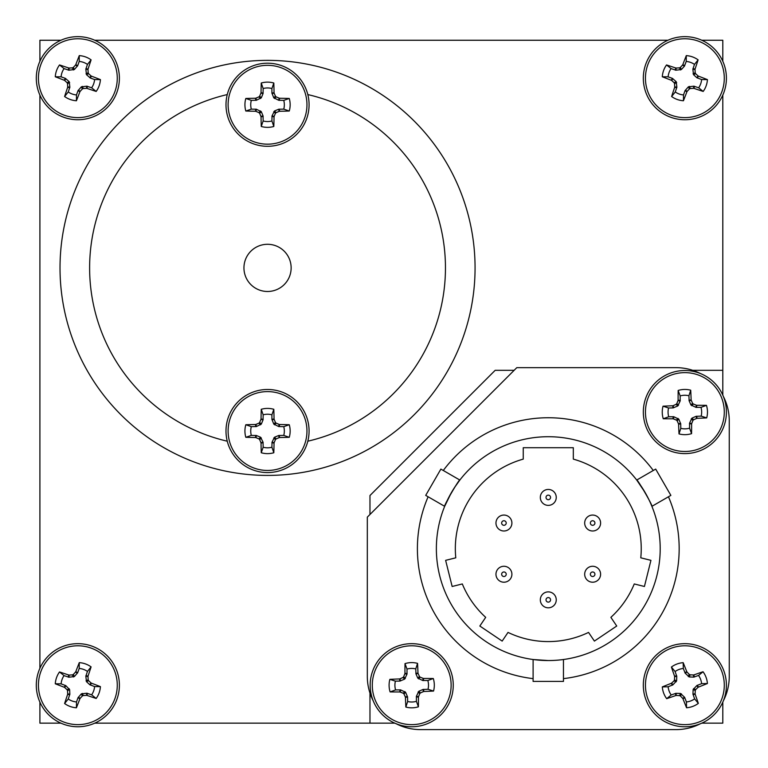 <?xml version="1.0" encoding="UTF-8"?>
<svg xmlns="http://www.w3.org/2000/svg" width="768" height="768" viewBox="0 0 768 768"><rect width="100%" height="100%" fill="white"/><g stroke="black" fill="none" stroke-linecap="round" stroke-linejoin="round"><path stroke-width="1.15" d="M283.757 426.643L278.707 426.538L273.773 424.08L271.92 419.357L271.92 414.806A16.8 16.8 0 0 0 263.155 414.806L263.059 419.856L261.312 424.08L256.378 426.538L251.318 426.643A16.8 16.8 0 0 0 251.318 435.408L256.378 435.504L260.592 437.251L263.059 442.186L263.155 447.235A16.8 16.8 0 0 0 271.92 447.235L272.026 442.186L274.483 437.251L278.707 435.504L283.757 435.408A16.8 16.8 0 0 0 283.757 426.643L289.267 424.742A22.618 22.618 0 0 1 289.267 437.299A64.445 5.616 180 0 1 279.629 437.53L279.13 437.645A64.253 5.597 157.5 0 1 276.144 438.912L275.424 439.622A64.253 5.597 112.5 0 1 274.157 442.608L274.051 443.117A64.445 5.616 90 0 1 273.821 452.746A22.618 22.618 0 0 1 261.254 452.746A64.445 5.616 -90 0 1 261.034 443.117L260.918 442.608A64.253 5.597 -112.5 0 1 259.651 439.622L258.941 438.912A64.253 5.597 -157.5 0 1 255.955 437.645L255.446 437.53A64.445 5.616 180 0 1 245.818 437.299A22.618 22.618 0 0 1 245.818 424.742A64.445 5.616 -0 0 1 255.446 424.512L255.955 424.406A64.253 5.597 -22.5 0 1 258.941 423.139L259.651 422.419A64.253 5.597 -67.5 0 1 260.918 419.434L261.034 418.925A64.445 5.616 -90 0 1 261.254 409.296A22.618 22.618 0 0 1 273.821 409.296A64.445 5.616 90 0 1 274.051 418.925L274.157 419.434A64.253 5.597 67.5 0 1 275.424 422.419L276.144 423.139A64.253 5.597 22.5 0 1 279.13 424.406L279.629 424.512A64.445 5.616 0 0 1 289.267 424.742M267.542 391.603A39.418 39.418 0 0 1 306.96 431.021A39.418 39.418 0 0 1 267.542 470.448A39.418 39.418 0 0 1 228.115 431.021A39.418 39.418 0 0 1 267.542 391.603M309.082 431.021A41.539 41.539 0 0 1 267.542 472.57A41.539 41.539 0 0 1 225.994 431.021A41.539 41.539 0 0 1 267.542 389.482A41.539 41.539 0 0 1 309.082 431.021M271.92 414.806L273.821 409.296M263.155 414.806L261.254 409.296M283.757 435.408L289.267 437.299M251.318 426.643L245.818 424.742M251.318 435.408L245.818 437.299M263.155 447.235L261.254 452.746M271.92 447.235L273.821 452.746M283.757 100.368L278.707 100.262L273.773 97.805L271.92 93.082L271.92 88.531A16.8 16.8 0 0 0 263.155 88.531L263.059 93.59L261.312 97.805L256.378 100.262L251.318 100.368A16.8 16.8 0 0 0 251.318 109.133L256.378 109.229L261.312 111.696L263.059 115.91L263.155 120.97A16.8 16.8 0 0 0 271.92 120.97L272.026 115.91L274.483 110.976L278.707 109.229L283.757 109.133A16.8 16.8 0 0 0 283.757 100.368L289.267 98.467A22.618 22.618 0 0 1 289.267 111.034A64.445 5.616 180 0 1 279.629 111.264L279.13 111.37A64.253 5.597 157.5 0 1 276.144 112.637L275.424 113.347A64.253 5.597 112.5 0 1 274.157 116.342L274.051 116.842A64.445 5.616 90 0 1 273.821 126.47A22.618 22.618 0 0 1 261.254 126.47A64.445 5.616 -90 0 1 261.034 116.842L260.918 116.342A64.253 5.597 -112.5 0 1 259.651 113.347L258.941 112.637A64.253 5.597 -157.5 0 1 255.955 111.37L255.446 111.264A64.445 5.616 180 0 1 245.818 111.034A22.618 22.618 0 0 1 245.818 98.467A64.445 5.616 -0 0 1 255.446 98.237L255.955 98.131A64.253 5.597 -22.5 0 1 258.941 96.864L259.651 96.144A64.253 5.597 -67.5 0 1 260.918 93.158L261.034 92.659A64.445 5.616 -90 0 1 261.254 83.021A22.618 22.618 0 0 1 273.821 83.021A64.445 5.616 90 0 1 274.051 92.659L274.157 93.158A64.253 5.597 67.5 0 1 275.424 96.144L276.144 96.864A64.253 5.597 22.5 0 1 279.13 98.131L279.629 98.237A64.445 5.616 0 0 1 289.267 98.467M267.542 65.328A39.418 39.418 0 0 1 306.96 104.746A39.418 39.418 0 0 1 267.542 144.173A39.418 39.418 0 0 1 228.115 104.746A39.418 39.418 0 0 1 267.542 65.328M309.082 104.746A41.539 41.539 0 0 1 267.542 146.294A41.539 41.539 0 0 1 225.994 104.746A41.539 41.539 0 0 1 267.542 63.206A41.539 41.539 0 0 1 309.082 104.746M271.92 88.531L273.821 83.021M263.155 88.531L261.254 83.021M283.757 109.133L289.267 111.034M251.318 100.368L245.818 98.467M251.318 109.133L245.818 111.034M263.155 120.97L261.254 126.47M271.92 120.97L273.821 126.47M427.834 680.515L422.784 680.515L417.802 678.144L415.968 673.958L415.766 668.909A16.8 16.8 0 0 0 407.011 669.082L407.002 674.141L404.64 679.123L399.955 681.062L395.405 681.149A16.8 16.8 0 0 0 395.578 689.914L400.637 689.914L405.61 692.275L407.558 696.97L407.645 701.51A16.8 16.8 0 0 0 416.41 701.338L416.41 696.288L418.771 691.306L422.957 689.472L428.006 689.27A16.8 16.8 0 0 0 427.834 680.515L433.306 678.509A22.618 22.618 0 0 1 433.546 691.066A64.445 5.616 178.9 0 1 423.926 691.478L423.427 691.603A64.253 5.597 156.4 0 1 420.461 692.928L419.76 693.658A64.253 5.597 111.4 0 1 418.55 696.672L418.454 697.171A64.445 5.616 88.9 0 1 418.416 706.81A22.618 22.618 0 0 1 405.85 707.059A64.445 5.616 -91.1 0 1 405.437 697.43L405.322 696.931A64.253 5.597 -113.6 0 1 403.987 693.965L403.258 693.264A64.253 5.597 -158.6 0 1 400.253 692.054L399.744 691.958A64.445 5.616 178.9 0 1 390.106 691.92A22.618 22.618 0 0 1 389.866 679.354A64.445 5.616 -1.1 0 1 399.485 678.941L399.994 678.826A64.253 5.597 -23.6 0 1 402.95 677.491L403.651 676.762A64.253 5.597 -68.6 0 1 404.861 673.757L404.957 673.248A64.445 5.616 -91.1 0 1 405.005 663.619A22.618 22.618 0 0 1 417.562 663.37A64.445 5.616 88.9 0 1 417.974 672.989L418.099 673.498A64.253 5.597 66.4 0 1 419.424 676.454L420.154 677.155A64.253 5.597 21.4 0 1 423.168 678.365L423.667 678.47A64.445 5.616 -1.1 0 1 433.306 678.509M410.938 645.802A39.418 39.418 0 0 1 451.123 684.442A39.418 39.418 0 0 1 412.483 724.627A39.418 39.418 0 0 1 372.298 685.987A39.418 39.418 0 0 1 410.938 645.802M453.245 684.394A41.539 41.539 0 0 1 412.522 726.749A41.539 41.539 0 0 1 370.176 686.026A41.539 41.539 0 0 1 410.89 643.68A41.539 41.539 0 0 1 453.245 684.394M415.766 668.909L417.562 663.37M407.011 669.082L405.005 663.619M428.006 689.27L433.546 691.066M395.405 681.149L389.866 679.354M395.578 689.914L390.106 691.92M407.645 701.51L405.85 707.059M416.41 701.338L418.416 706.81M700.992 407.357L695.942 407.357L690.96 404.986L689.126 400.8L688.925 395.75A16.8 16.8 0 0 0 680.17 395.923L680.16 400.982L677.798 405.965L673.114 407.904L668.563 407.99A16.8 16.8 0 0 0 668.736 416.755L673.795 416.755L678.778 419.117L680.717 423.811L680.803 428.352A16.8 16.8 0 0 0 689.568 428.179L689.568 423.13L691.93 418.147L696.115 416.314L701.165 416.112A16.8 16.8 0 0 0 700.992 407.357L706.464 405.35A22.618 22.618 0 0 1 706.704 417.907A64.445 5.616 178.9 0 1 697.085 418.32L696.586 418.445A64.253 5.597 156.4 0 1 693.619 419.77L692.918 420.499A64.253 5.597 111.4 0 1 691.709 423.514L691.613 424.013A64.445 5.616 88.9 0 1 691.574 433.651A22.618 22.618 0 0 1 679.008 433.901A64.445 5.616 -91.1 0 1 678.595 424.272L678.48 423.773A64.253 5.597 -113.6 0 1 677.146 420.806L676.416 420.106A64.253 5.597 -158.6 0 1 673.411 418.896L672.902 418.8A64.445 5.616 178.9 0 1 663.264 418.762A22.618 22.618 0 0 1 663.024 406.195A64.445 5.616 -1.1 0 1 672.643 405.782L673.152 405.667A64.253 5.597 -23.6 0 1 676.109 404.333L676.81 403.603A64.253 5.597 -68.6 0 1 678.019 400.598L678.115 400.09A64.445 5.616 -91.1 0 1 678.163 390.461A22.618 22.618 0 0 1 690.72 390.211A64.445 5.616 88.9 0 1 691.133 399.83L691.258 400.339A64.253 5.597 66.4 0 1 692.582 403.296L693.312 403.997A64.253 5.597 21.4 0 1 696.326 405.206L696.826 405.312A64.445 5.616 -1.1 0 1 706.464 405.35M684.096 372.643A39.418 39.418 0 0 1 724.282 411.283A39.418 39.418 0 0 1 685.642 451.469A39.418 39.418 0 0 1 645.456 412.829A39.418 39.418 0 0 1 684.096 372.643M726.403 411.235A41.539 41.539 0 0 1 685.68 453.59A41.539 41.539 0 0 1 643.334 412.867A41.539 41.539 0 0 1 684.048 370.522A41.539 41.539 0 0 1 726.403 411.235M688.925 395.75L690.72 390.211M680.17 395.923L678.163 390.461M701.165 416.112L706.704 417.907M668.563 407.99L663.024 406.195M668.736 416.755L663.264 418.762M680.803 428.352L679.008 433.901M689.568 428.179L691.574 433.651M94.589 686.563L89.866 684.768L86.486 681.696L85.834 676.214L87.446 671.424A16.8 16.8 0 0 0 79.2 668.467L77.664 672.749L74.333 676.57L68.851 677.222L64.061 675.61A16.8 16.8 0 0 0 61.104 683.856L65.827 685.661L69.638 689.645L69.859 694.205L68.246 698.995A16.8 16.8 0 0 0 76.493 701.952L78.029 697.68L81.36 693.85L86.842 693.206L91.632 694.819A16.8 16.8 0 0 0 94.589 686.563L100.416 686.64A22.618 22.618 0 0 1 96.173 698.467A64.445 5.616 -160.3 0 1 87.034 695.424L86.515 695.357A64.253 5.597 177.2 0 1 83.28 695.539L82.358 695.971A64.253 5.597 132.2 0 1 80.16 698.352L79.891 698.794A64.445 5.616 109.7 0 1 76.416 707.779A22.618 22.618 0 0 1 64.598 703.536A64.445 5.616 -70.3 0 1 67.632 694.397L67.699 693.878A64.253 5.597 -92.8 0 1 67.517 690.643L67.085 689.731A64.253 5.597 -137.8 0 1 64.704 687.523L64.262 687.254A64.445 5.616 -160.3 0 1 55.277 683.779A22.618 22.618 0 0 1 59.52 671.962A64.445 5.616 19.7 0 1 68.659 674.995L69.178 675.072A64.253 5.597 -2.8 0 1 72.413 674.88L73.334 674.448A64.253 5.597 -47.8 0 1 75.533 672.067L75.802 671.626A64.445 5.616 -70.3 0 1 79.277 662.64A22.618 22.618 0 0 1 91.094 666.883A64.445 5.616 109.7 0 1 88.061 676.032L87.994 676.541A64.253 5.597 87.2 0 1 88.176 679.776L88.608 680.698A64.253 5.597 42.2 0 1 90.989 682.896L91.43 683.174A64.445 5.616 19.7 0 1 100.416 686.64M91.162 648.106A39.418 39.418 0 0 1 114.95 698.534A39.418 39.418 0 0 1 64.531 722.314A39.418 39.418 0 0 1 40.742 671.894A39.418 39.418 0 0 1 91.162 648.106M116.947 699.245A41.539 41.539 0 0 1 63.811 724.31A41.539 41.539 0 0 1 38.746 671.174A41.539 41.539 0 0 1 91.882 646.109A41.539 41.539 0 0 1 116.947 699.245M87.446 671.424L91.094 666.883M79.2 668.467L79.277 662.64M91.632 694.819L96.173 698.467M64.061 675.61L59.52 671.962M61.104 683.856L55.277 683.779M68.246 698.995L64.598 703.536M76.493 701.952L76.416 707.779M701.606 79.546L696.883 77.741L693.504 74.678L692.861 69.197L694.474 64.406A16.8 16.8 0 0 0 686.218 61.45L684.422 66.173L681.35 69.552L675.869 70.205L671.078 68.592A16.8 16.8 0 0 0 668.122 76.838L672.403 78.374L676.224 81.706L676.877 87.187L675.264 91.978A16.8 16.8 0 0 0 683.51 94.934L685.046 90.653L688.378 86.832L693.859 86.179L698.65 87.792A16.8 16.8 0 0 0 701.606 79.546L707.434 79.622A22.618 22.618 0 0 1 703.19 91.44A64.445 5.616 -160.3 0 1 694.051 88.406L693.533 88.339A64.253 5.597 177.2 0 1 690.298 88.522L689.386 88.954A64.253 5.597 132.2 0 1 687.178 91.334L686.909 91.776A64.445 5.616 109.7 0 1 683.434 100.762A22.618 22.618 0 0 1 671.616 96.518A64.445 5.616 -70.3 0 1 674.65 87.379L674.717 86.861A64.253 5.597 -92.8 0 1 674.534 83.626L674.102 82.704A64.253 5.597 -137.8 0 1 671.722 80.506L671.28 80.237A64.445 5.616 -160.3 0 1 662.294 76.762A22.618 22.618 0 0 1 666.538 64.944A64.445 5.616 19.7 0 1 675.686 67.978L676.195 68.045A64.253 5.597 -2.8 0 1 679.43 67.862L680.352 67.43A64.253 5.597 -47.8 0 1 682.55 65.05L682.829 64.608A64.445 5.616 -70.3 0 1 686.294 55.622A22.618 22.618 0 0 1 698.112 59.866A64.445 5.616 109.7 0 1 695.078 69.014L695.011 69.523A64.253 5.597 87.2 0 1 695.194 72.758L695.626 73.68A64.253 5.597 42.2 0 1 698.006 75.878L698.448 76.147A64.445 5.616 19.7 0 1 707.434 79.622M698.189 41.088A39.418 39.418 0 0 1 721.968 91.507A39.418 39.418 0 0 1 671.549 115.296A39.418 39.418 0 0 1 647.76 64.877A39.418 39.418 0 0 1 698.189 41.088M723.965 92.227A41.539 41.539 0 0 1 670.829 117.293A41.539 41.539 0 0 1 645.763 64.157A41.539 41.539 0 0 1 698.899 39.091A41.539 41.539 0 0 1 723.965 92.227M694.474 64.406L698.112 59.866M686.218 61.45L686.294 55.622M698.65 87.792L703.19 91.44M671.078 68.592L666.538 64.944M668.122 76.838L662.294 76.762M675.264 91.978L671.616 96.518M683.51 94.934L683.434 100.762M698.534 675.446L693.763 677.117L689.203 676.954L685.171 673.181L683.318 668.486A16.8 16.8 0 0 0 675.101 671.539L676.771 676.31L676.608 680.87L672.835 684.902L668.141 686.765A16.8 16.8 0 0 0 671.194 694.973L675.965 693.302L680.525 693.475L684.557 697.238L686.41 701.942A16.8 16.8 0 0 0 694.627 698.88L692.957 694.109L693.13 689.549L696.893 685.517L701.597 683.664A16.8 16.8 0 0 0 698.534 675.446L703.037 671.75A22.618 22.618 0 0 1 707.414 683.52A64.445 5.616 159.6 0 1 698.467 687.091L698.035 687.37A64.253 5.597 137.1 0 1 695.674 689.606L695.261 690.528A64.253 5.597 92.1 0 1 695.107 693.763L695.184 694.272A64.445 5.616 69.6 0 1 698.333 703.382A22.618 22.618 0 0 1 686.554 707.76A64.445 5.616 -110.4 0 1 682.982 698.813L682.704 698.381A64.253 5.597 -132.9 0 1 680.477 696.029L679.555 695.606A64.253 5.597 -177.9 0 1 676.31 695.453L675.802 695.53A64.445 5.616 159.6 0 1 666.691 698.678A22.618 22.618 0 0 1 662.314 686.899A64.445 5.616 -20.4 0 1 671.261 683.328L671.693 683.05A64.253 5.597 -42.9 0 1 674.054 680.822L674.477 679.901A64.253 5.597 -87.9 0 1 674.621 676.656L674.544 676.147A64.445 5.616 -110.4 0 1 671.405 667.046A22.618 22.618 0 0 1 683.174 662.659A64.445 5.616 69.6 0 1 686.746 671.606L687.024 672.038A64.253 5.597 47.1 0 1 689.261 674.4L690.173 674.822A64.253 5.597 2.1 0 1 693.418 674.966L693.926 674.89A64.445 5.616 -20.4 0 1 703.037 671.75M671.117 648.269A39.418 39.418 0 0 1 721.814 671.462A39.418 39.418 0 0 1 698.611 722.16A39.418 39.418 0 0 1 647.923 698.957A39.418 39.418 0 0 1 671.117 648.269M723.802 670.723A41.539 41.539 0 0 1 699.35 724.147A41.539 41.539 0 0 1 645.926 699.696A41.539 41.539 0 0 1 670.378 646.282A41.539 41.539 0 0 1 723.802 670.723M683.318 668.486L683.174 662.659M675.101 671.539L671.405 667.046M701.597 683.664L707.414 683.52M668.141 686.765L662.314 686.899M671.194 694.973L666.691 698.678M686.41 701.942L686.554 707.76M694.627 698.88L698.333 703.382M655.69 469.094L670.867 495.379L651.907 506.333C653.347 506.573 637.219 478.656 636.73 480.048L655.69 469.094M451.315 492.758L444.672 506.333L425.702 495.379L440.88 469.094L459.84 480.048L454.454 487.622M444.672 506.333C443.222 506.602 459.331 478.685 459.84 480.048M562.31 659.674L563.462 659.52L563.462 681.418L533.107 681.418L533.107 659.52L548.285 660.547A111.917 111.917 0 0 0 660.202 548.63A111.917 111.917 0 0 0 548.285 436.714A111.917 111.917 0 0 0 436.368 548.63A111.917 111.917 0 0 0 548.285 660.547M548.285 591.878A7.968 7.968 0 0 1 556.253 599.846A7.968 7.968 0 0 1 548.285 607.814A7.968 7.968 0 0 1 540.317 599.846A7.968 7.968 0 0 1 548.285 591.878A7.968 7.968 0 0 0 540.317 599.846A7.968 7.968 0 0 0 548.285 607.814M503.933 566.275A7.968 7.968 0 0 1 511.901 574.243A7.968 7.968 0 0 1 503.933 582.211A7.968 7.968 0 0 1 495.965 574.243A7.968 7.968 0 0 1 503.933 566.275A7.968 7.968 0 0 0 495.965 574.243A7.968 7.968 0 0 0 503.933 582.211M592.637 566.275A7.968 7.968 0 0 1 600.605 574.243A7.968 7.968 0 0 1 592.637 582.211A7.968 7.968 0 0 1 584.678 574.243A7.968 7.968 0 0 1 592.637 566.275A7.968 7.968 0 0 0 584.678 574.243A7.968 7.968 0 0 0 592.637 582.211M592.637 515.059A7.968 7.968 0 0 1 600.605 523.027A7.968 7.968 0 0 1 592.637 530.995A7.968 7.968 0 0 1 584.678 523.027A7.968 7.968 0 0 1 592.637 515.059A7.968 7.968 0 0 0 584.678 523.027A7.968 7.968 0 0 0 592.637 530.995M548.285 489.446A7.968 7.968 0 0 1 556.253 497.414A7.968 7.968 0 0 1 548.285 505.382A7.968 7.968 0 0 1 540.317 497.414A7.968 7.968 0 0 1 548.285 489.446A7.968 7.968 0 0 0 540.317 497.414A7.968 7.968 0 0 0 548.285 505.382M503.933 515.059A7.968 7.968 0 0 1 511.901 523.027A7.968 7.968 0 0 1 503.933 530.995A7.968 7.968 0 0 1 495.965 523.027A7.968 7.968 0 0 1 503.933 515.059A7.968 7.968 0 0 0 495.965 523.027A7.968 7.968 0 0 0 503.933 530.995M645.158 492.586L636.73 480.048M291.139 267.888A23.597 23.597 0 0 0 267.542 244.291A23.597 23.597 0 0 0 243.946 267.888A23.597 23.597 0 0 0 267.542 291.485A23.597 23.597 0 0 0 291.139 267.888M60.019 267.888A207.523 207.523 0 0 1 267.542 60.365A207.523 207.523 0 0 1 475.066 267.888A207.523 207.523 0 0 1 267.542 475.411A207.523 207.523 0 0 1 60.019 267.888A207.523 207.523 0 0 0 267.542 475.411A207.523 207.523 0 0 0 475.066 267.888M94.589 79.546L90.307 78.01L86.486 74.678L85.834 69.197L87.446 64.406A16.8 16.8 0 0 0 79.2 61.45L77.664 65.731L74.333 69.552L68.851 70.205L64.061 68.592A16.8 16.8 0 0 0 61.104 76.838L65.386 78.374L69.206 81.706L69.859 87.187L68.246 91.978A16.8 16.8 0 0 0 76.493 94.934L78.029 90.653L81.36 86.832L86.842 86.179L91.632 87.792A16.8 16.8 0 0 0 94.589 79.546L100.416 79.622A22.618 22.618 0 0 1 96.173 91.44A64.445 5.616 -160.3 0 1 87.034 88.406L86.515 88.339A64.253 5.597 177.2 0 1 83.28 88.522L82.358 88.954A64.253 5.597 132.2 0 1 80.16 91.334L79.891 91.776A64.445 5.616 109.7 0 1 76.416 100.762A22.618 22.618 0 0 1 64.598 96.518A64.445 5.616 -70.3 0 1 67.632 87.379L67.699 86.861A64.253 5.597 -92.8 0 1 67.517 83.626L67.085 82.704A64.253 5.597 -137.8 0 1 64.704 80.506L64.262 80.237A64.445 5.616 -160.3 0 1 55.277 76.762A22.618 22.618 0 0 1 59.52 64.944A64.445 5.616 19.7 0 1 68.659 67.978L69.178 68.045A64.253 5.597 -2.8 0 1 72.413 67.862L73.334 67.43A64.253 5.597 -47.8 0 1 75.533 65.05L75.802 64.608A64.445 5.616 -70.3 0 1 79.277 55.622A22.618 22.618 0 0 1 91.094 59.866A64.445 5.616 109.7 0 1 88.061 69.014L87.994 69.523A64.253 5.597 87.2 0 1 88.176 72.758L88.608 73.68A64.253 5.597 42.2 0 1 90.989 75.878L91.43 76.147A64.445 5.616 19.7 0 1 100.416 79.622M91.162 41.088A39.418 39.418 0 0 1 114.95 91.507A39.418 39.418 0 0 1 64.531 115.296A39.418 39.418 0 0 1 40.742 64.877A39.418 39.418 0 0 1 91.162 41.088M116.947 92.227A41.539 41.539 0 0 1 63.811 117.293A41.539 41.539 0 0 1 38.746 64.157A41.539 41.539 0 0 1 91.882 39.091A41.539 41.539 0 0 1 116.947 92.227M722.803 395.126L722.803 95.117M722.803 61.267L722.803 40.253L701.789 40.253M701.789 723.149L722.803 723.149L722.803 702.134M60.922 40.253L39.907 40.253L39.907 61.267M667.939 40.253L94.771 40.253M39.907 95.117L39.907 668.285M39.907 702.134L39.907 723.149L60.922 723.149M94.771 723.149L394.781 723.149M514.138 370.32L495.168 370.32L369.974 495.514L369.974 514.483M722.803 370.32L692.726 370.32M87.446 64.406L91.094 59.866M79.2 61.45L79.277 55.622M91.632 87.792L96.173 91.44M64.061 68.592L59.52 64.944M61.104 76.838L55.277 76.762M68.246 91.978L64.598 96.518M76.493 94.934L76.416 100.762M369.974 693.072L369.974 723.149M454.387 487.738L451.421 492.566M523.248 459.12A92.947 92.947 0 0 0 455.789 557.818L445.632 560.342L452.15 586.483L462.307 583.949A92.947 92.947 0 0 0 485.693 617.347L479.837 626.026L502.166 641.088L508.022 632.41A92.947 92.947 0 0 0 588.547 632.41L594.403 641.088L616.733 626.026L610.877 617.347A92.947 92.947 0 0 0 634.262 583.949L644.419 586.483L650.938 560.342L640.781 557.818A92.947 92.947 0 0 0 573.322 459.12L573.322 447.715L523.248 447.715L523.248 459.12M723.418 700.704A53.117 53.117 0 0 0 729.254 676.483L729.254 420.778A53.117 53.117 0 0 0 723.418 396.566M700.349 373.507A53.117 53.117 0 0 0 676.138 367.661L516.797 367.661L367.315 517.142L367.315 676.483A53.117 53.117 0 0 0 373.162 700.704M396.221 723.763A53.117 53.117 0 0 0 420.432 729.6L676.138 729.6A53.117 53.117 0 0 0 700.349 723.763M267.542 472.57A41.539 41.539 0 0 1 225.994 431.021A41.539 41.539 0 0 1 267.542 389.482M271.92 419.357L274.051 418.925M273.773 424.08L275.424 422.419M274.157 419.434L272.026 419.856M278.707 426.538L279.13 424.406M276.144 423.139L274.483 424.79M279.629 424.512L279.206 426.643M255.869 426.643L255.446 424.512M255.955 424.406L256.378 426.538M260.592 424.79L258.941 423.139M259.651 422.419L261.312 424.08M263.059 419.856L260.918 419.434M261.034 418.925L263.155 419.357M263.155 442.694L261.034 443.117M260.918 442.608L263.059 442.186M261.312 437.971L259.651 439.622M256.378 435.504L255.955 437.645M258.941 438.912L260.592 437.251M255.446 437.53L255.869 435.408M279.206 435.408L279.629 437.53M279.13 437.645L278.707 435.504M274.483 437.251L276.144 438.912M275.424 439.622L273.773 437.971M272.026 442.186L274.157 442.608M274.051 443.117L271.92 442.694M267.542 146.294A41.539 41.539 0 0 1 225.994 104.746A41.539 41.539 0 0 1 267.542 63.206M271.92 93.082L274.051 92.659M273.773 97.805L275.424 96.144M274.157 93.158L272.026 93.59M278.707 100.262L279.13 98.131M276.144 96.864L274.483 98.515M279.629 98.237L279.206 100.368M255.869 100.368L255.446 98.237M255.955 98.131L256.378 100.262M260.592 98.515L258.941 96.864M259.651 96.144L261.312 97.805M263.059 93.59L260.918 93.158M261.034 92.659L263.155 93.082M263.155 116.419L261.034 116.842M260.918 116.342L263.059 115.91M261.312 111.696L259.651 113.347M256.378 109.229L255.955 111.37M258.941 112.637L260.592 110.976M255.446 111.264L255.869 109.133M279.206 109.133L279.629 111.264M279.13 111.37L278.707 109.229M274.483 110.976L276.144 112.637M275.424 113.347L273.773 111.696M272.026 115.91L274.157 116.342M274.051 116.842L271.92 116.419M412.522 726.749A41.539 41.539 0 0 1 370.176 686.026A41.539 41.539 0 0 1 410.89 643.68M415.862 673.459L417.974 672.989M417.802 678.144L419.424 676.454M418.099 673.498L415.968 673.958M422.784 680.515L423.168 678.365M420.154 677.155L418.531 678.845M423.667 678.47L423.293 680.602M399.955 681.062L399.485 678.941M399.994 678.826L400.454 680.947M404.64 679.123L402.95 677.491M403.651 676.762L405.341 678.394M407.002 674.141L404.861 673.757M404.957 673.248L407.098 673.632M407.558 696.97L405.437 697.43M405.322 696.931L407.443 696.461M405.61 692.275L403.987 693.965M400.637 689.914L400.253 692.054M403.258 693.264L404.88 691.574M399.744 691.958L400.128 689.818M423.456 689.366L423.926 691.478M423.427 691.603L422.957 689.472M418.771 691.306L420.461 692.928M419.76 693.658L418.07 692.035M416.41 696.288L418.55 696.672M418.454 697.171L416.314 696.797M685.68 453.59A41.539 41.539 0 0 1 643.334 412.867A41.539 41.539 0 0 1 684.048 370.522M689.021 400.301L691.133 399.83M690.96 404.986L692.582 403.296M691.258 400.339L689.126 400.8M695.942 407.357L696.326 405.206M693.312 403.997L691.69 405.686M696.826 405.312L696.451 407.443M673.114 407.904L672.643 405.782M673.152 405.667L673.613 407.789M677.798 405.965L676.109 404.333M676.81 403.603L678.499 405.235M680.16 400.982L678.019 400.598M678.115 400.09L680.256 400.474M680.717 423.811L678.595 424.272M678.48 423.773L680.602 423.302M678.778 419.117L677.146 420.806M673.795 416.755L673.411 418.896M676.416 420.106L678.038 418.416M672.902 418.8L673.286 416.659M696.614 416.208L697.085 418.32M696.586 418.445L696.115 416.314M691.93 418.147L693.619 419.77M692.918 420.499L691.229 418.877M689.568 423.13L691.709 423.514M691.613 424.013L689.472 423.638M63.811 724.31A41.539 41.539 0 0 1 38.746 671.174A41.539 41.539 0 0 1 91.882 646.109M85.91 675.706L88.061 676.032M86.054 680.774L88.176 679.776M87.994 676.541L85.834 676.214M89.866 684.768L90.989 682.896M88.608 680.698L86.486 681.696M91.43 683.174L90.307 685.027M68.342 677.146L68.659 674.995M69.178 675.072L68.851 677.222M73.411 677.002L72.413 674.88M73.334 674.448L74.333 676.57M77.395 673.19L75.533 672.067M75.802 671.626L77.664 672.749M69.782 694.714L67.632 694.397M67.699 693.878L69.859 694.205M69.638 689.645L67.517 690.643M65.827 685.661L64.704 687.523M67.085 689.731L69.206 688.733M64.262 687.254L65.386 685.392M87.35 693.283L87.034 695.424M86.515 695.357L86.842 693.206M82.282 693.418L83.28 695.539M82.358 695.971L81.36 693.85M78.298 697.238L80.16 698.352M79.891 698.794L78.029 697.68M670.829 117.293A41.539 41.539 0 0 1 645.763 64.157A41.539 41.539 0 0 1 698.899 39.091M692.938 68.688L695.078 69.014M693.072 73.757L695.194 72.758M695.011 69.523L692.861 69.197M696.883 77.741L698.006 75.878M695.626 73.68L693.504 74.678M698.448 76.147L697.334 78.01M675.36 70.128L675.686 67.978M676.195 68.045L675.869 70.205M680.429 69.984L679.43 67.862M680.352 67.43L681.35 69.552M684.422 66.173L682.55 65.05M682.829 64.608L684.682 65.731M676.8 87.696L674.65 87.379M674.717 86.861L676.877 87.187M676.656 82.627L674.534 83.626M672.845 78.643L671.722 80.506M674.102 82.704L676.224 81.706M671.28 80.237L672.403 78.374M694.368 86.256L694.051 88.406M693.533 88.339L693.859 86.179M689.299 86.4L690.298 88.522M689.386 88.954L688.378 86.832M685.315 90.211L687.178 91.334M686.909 91.776L685.046 90.653M699.35 724.147A41.539 41.539 0 0 1 645.926 699.696A41.539 41.539 0 0 1 670.378 646.282M684.902 672.749L686.746 671.606M688.282 676.531L689.261 674.4M687.024 672.038L685.171 673.181M693.763 677.117L693.418 674.966M690.173 674.822L689.203 676.954M693.926 674.89L694.272 677.03M672.403 685.171L671.261 683.328M671.693 683.05L672.835 684.902M676.186 681.792L674.054 680.822M674.477 679.901L676.608 680.87M676.771 676.31L674.621 676.656M674.544 676.147L676.685 675.802M684.826 697.68L682.982 698.813M682.704 698.381L684.557 697.238M681.446 693.898L680.477 696.029M675.965 693.302L676.31 695.453M679.555 695.606L680.525 693.475M675.802 695.53L675.456 693.389M697.334 685.248L698.467 687.091M698.035 687.37L696.893 685.517M693.552 688.627L695.674 689.606M695.261 690.528L693.13 689.549M692.957 694.109L695.107 693.763M695.184 694.272L693.043 694.618M533.107 678.634A130.886 130.886 0 0 1 428.112 496.771M443.29 470.486A130.886 130.886 0 0 1 653.29 470.486M548.285 602.122A2.275 2.275 0 0 0 550.56 599.846A2.275 2.275 0 0 0 548.285 597.571A2.275 2.275 0 0 0 546.01 599.846A2.275 2.275 0 0 0 548.285 602.122M503.933 576.518A2.275 2.275 0 0 0 506.208 574.243A2.275 2.275 0 0 0 503.933 571.968A2.275 2.275 0 0 0 501.658 574.243A2.275 2.275 0 0 0 503.933 576.518M592.637 576.518A2.275 2.275 0 0 0 594.922 574.243A2.275 2.275 0 0 0 592.637 571.968A2.275 2.275 0 0 0 590.362 574.243A2.275 2.275 0 0 0 592.637 576.518M592.637 525.302A2.275 2.275 0 0 0 594.922 523.027A2.275 2.275 0 0 0 592.637 520.752A2.275 2.275 0 0 0 590.362 523.027A2.275 2.275 0 0 0 592.637 525.302M548.285 499.69A2.275 2.275 0 0 0 550.56 497.414A2.275 2.275 0 0 0 548.285 495.139A2.275 2.275 0 0 0 546.01 497.414A2.275 2.275 0 0 0 548.285 499.69M503.933 525.302A2.275 2.275 0 0 0 506.208 523.027A2.275 2.275 0 0 0 503.933 520.752A2.275 2.275 0 0 0 501.658 523.027A2.275 2.275 0 0 0 503.933 525.302M227.261 94.57A177.936 177.936 0 0 0 227.261 441.197M307.814 441.197A177.936 177.936 0 0 0 307.814 94.57M63.811 117.293A41.539 41.539 0 0 1 38.746 64.157A41.539 41.539 0 0 1 91.882 39.091M85.91 68.688L88.061 69.014M86.054 73.757L88.176 72.758M87.994 69.523L85.834 69.197M89.866 77.741L90.989 75.878M88.608 73.68L86.486 74.678M91.43 76.147L90.307 78.01M68.342 70.128L68.659 67.978M69.178 68.045L68.851 70.205M73.411 69.984L72.413 67.862M73.334 67.43L74.333 69.552M77.395 66.173L75.533 65.05M75.802 64.608L77.664 65.731M69.782 87.696L67.632 87.379M67.699 86.861L69.859 87.187M69.638 82.627L67.517 83.626M65.827 78.643L64.704 80.506M67.085 82.704L69.206 81.706M64.262 80.237L65.386 78.374M87.35 86.256L87.034 88.406M86.515 88.339L86.842 86.179M82.282 86.4L83.28 88.522M82.358 88.954L81.36 86.832M78.298 90.211L80.16 91.334M79.891 91.776L78.029 90.653M668.458 496.771A130.886 130.886 0 0 1 563.462 678.634"/></g></svg>
